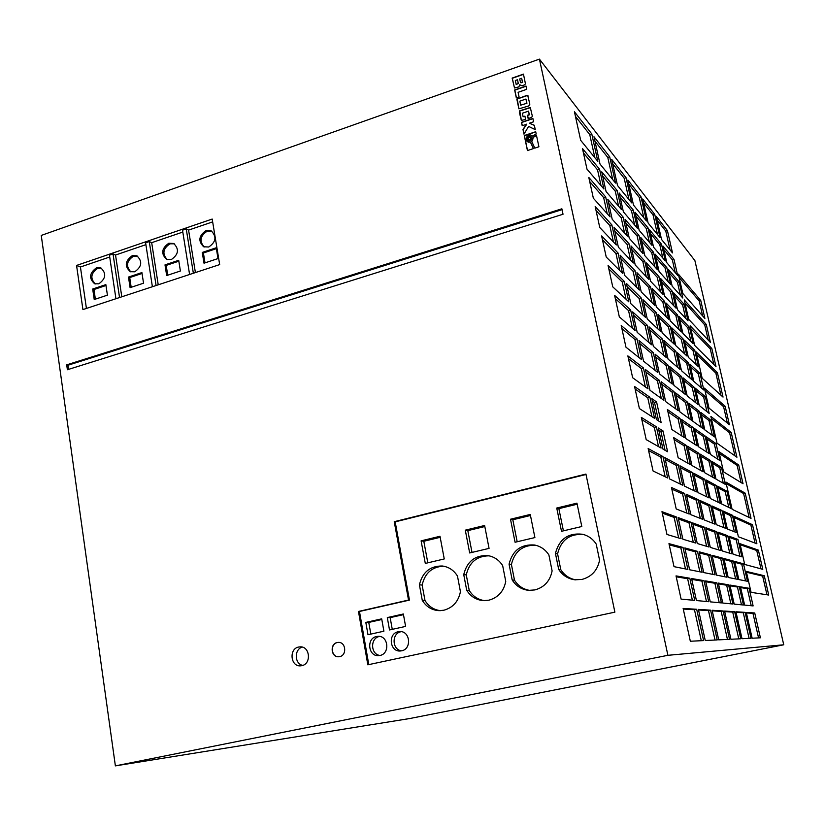 <?xml version="1.0" encoding="UTF-8"?>
<svg xmlns="http://www.w3.org/2000/svg" width="825" height="825" viewBox="0 0 825 825"><rect width="100%" height="100%" fill="white"/><g stroke="black" fill="none" stroke-linecap="round" stroke-linejoin="round"><path stroke-width="1.24" d="M529.093 136.383C527.35 137.342 526.948 138.6 527.876 140.157L529.99 140.632C531.723 139.672 532.135 138.425 531.217 136.868L529.093 136.383M531.3 136.96L529.238 136.548L527.938 140.219M552.111 570.9C550.1 580.944 544.366 587.287 534.93 589.916L528.784 590.36C521.668 589.607 516.13 586.142 512.181 579.954L509.066 564.145C512.521 550.461 520.977 544.077 534.456 545.005C540.571 546.212 545.387 549.533 548.893 554.957L552.111 570.9M599.569 560.144C597.537 570.302 591.69 576.727 582.038 579.418L574.922 579.8C567.982 578.851 562.567 575.386 558.69 569.415L555.442 553.441C559.175 539.096 568.178 532.692 582.46 534.239C588.266 535.652 592.845 538.921 596.197 544.036L599.569 560.144M460.433 591.68C458.432 601.507 452.925 607.685 443.902 610.211L439.137 610.665C431.887 610.232 426.267 606.788 422.266 600.332L419.42 584.832C422.493 572.148 430.114 565.878 442.282 566.002C448.759 566.868 453.822 570.219 457.473 576.056L460.433 591.68M505.746 581.408C503.745 591.339 498.125 597.599 488.905 600.177L483.512 600.631C476.303 600.053 470.704 596.599 466.713 590.257L463.733 574.613C466.971 561.464 474.983 555.122 487.761 555.596C494.093 556.627 499.063 559.969 502.662 565.63L505.746 581.408M298.66 647.037C288.688 648.749 290.534 666.899 300.609 665.837L301.764 665.672C311.675 664.032 310.025 646.047 300.063 646.862L298.66 647.037M302.228 647.109C294.051 649.316 294.432 663.888 302.734 665.393M401.62 650.812L400.249 650.987C389.72 651.925 387.771 633.528 398.186 631.754L399.857 631.558C410.242 630.939 411.923 649.11 401.62 650.812C391.978 650.007 391.442 633.322 401.002 631.733L401.28 631.672M379.912 655.473L378.623 655.648C368.177 656.648 366.228 638.272 376.551 636.508L378.139 636.322C388.441 635.621 390.142 653.792 379.912 655.473M379.603 636.436L379.459 636.467C370.002 638.034 370.507 654.627 380.057 655.442M96.463 267.816C89.317 273.085 88.708 278.407 94.648 283.779L98.814 283.821C105.951 278.623 106.6 273.312 100.763 267.877L96.463 267.816M101.403 268.187L97.732 268.331C90.853 273.137 90.038 278.355 95.277 283.975M132.268 255.657C125.06 260.865 124.389 266.217 130.278 271.693L134.722 271.796C141.921 266.661 142.622 261.329 136.847 255.791L132.268 255.657M137.466 256.101L133.495 256.193C126.555 260.968 125.689 266.207 130.886 271.91M168.785 243.262C161.525 248.407 160.792 253.77 166.609 259.359L171.352 259.535C178.592 254.471 179.365 249.109 173.673 243.468L168.785 243.262M174.271 243.798L169.971 243.818C162.979 248.542 162.051 253.801 167.186 259.586M206.054 230.608C198.743 235.682 197.938 241.065 203.651 246.768L208.725 247.015C216.016 242.034 216.862 236.662 211.262 230.907L206.054 230.608M211.85 231.248L207.188 231.196C200.155 235.857 199.165 241.127 204.218 247.005M337.208 642.531C329.608 643.83 330.99 657.494 338.673 656.762L339.632 656.638C347.181 655.38 345.923 641.819 338.312 642.397L337.208 642.531M338.425 642.397L337.415 642.531C329.876 643.809 331.145 657.339 338.766 656.762M212.654 221.884L188.585 230.093L186.244 228.917L193.359 273.25M186.244 228.917L182.511 230.196L189.595 274.488M182.81 232.062L151.687 242.684L149.273 241.56L156.08 285.512M149.273 241.56L145.612 242.808L152.388 286.729M409.685 718.544L115.376 765.878L667.899 655.308L783.75 644.789L409.685 718.544M783.75 644.789L694.898 260.607L539.426 59.122L41.25 235.434L115.376 765.878M522.019 85.8L524.731 84.8L525.432 83.717L523.452 74.116L512.15 78.086L514.501 87.997L518.832 86.914L519.76 84.789L522.019 85.8M525.989 86.027L514.656 89.977L516.326 97.897L519.069 96.948L518.09 92.317L526.69 89.327L525.989 86.027M528.712 105.982L529.846 104.177L527.722 95.391L516.852 99.144L518.894 108.828L528.712 105.982M528.175 118.604L531.651 117.356L532.352 116.232L530.289 107.477L519.626 110.849L519.327 112.117L521.328 120.388L525.618 119.47L524.917 116.129L523.112 116.748L522.369 113.231L528.505 111.128L529.258 114.654L527.464 115.263L528.175 118.604M526.515 124.183L522.988 129.432L523.978 134.155L528.608 126.4L535.27 129.649L534.332 125.266L529.351 123.214L533.589 121.78L532.888 118.449L521.482 122.327L522.184 125.648L526.659 124.348L523.132 129.597L524.061 134.011M530.64 134.949L532.455 136.094L536.188 133.97L535.703 131.711L524.277 135.547L527.443 150.573L533.404 148.593L530.331 141.921L527.763 141.828L526.072 139.672L527.175 136.125L530.64 134.949M532.434 140.229L531.568 141.209L534.765 148.149L538.911 146.767L536.467 135.31L533.012 137.28L532.589 140.384L531.712 141.364L534.827 148.129M76.56 265.444L82.923 309.592L219.677 264.588L212.19 219.058L76.56 265.444L80.427 267.001L86.419 308.437M614.883 612.15L585.936 474.076L394.247 521.699L408.53 600.064L358.473 611.449L367.826 664.816L614.883 612.15M66.701 364.856L67.392 369.744L563.032 214.242L561.866 208.797L66.701 364.856L68.021 365.228L68.599 369.363M539.426 59.122L667.899 655.308M684.472 486.08L696.486 491.855L692.113 472.374L679.955 465.785L684.472 486.08M669.56 478.912L682.791 485.275L678.253 464.867L664.857 457.607L669.56 478.912M653.06 470.972L667.714 478.015L662.98 456.586L648.151 448.552L653.06 470.972M727.33 528.99L736.364 532.527L732.425 515.274L723.267 511.098L727.33 528.99M646.192 439.622L661.093 448.058L656.401 426.803L641.334 417.398L646.192 439.622M721.648 503.962L730.847 508.396L726.938 491.246L717.606 486.193L721.648 503.962M710.346 498.527L720.369 503.353L716.306 485.492L706.159 479.985L710.346 498.527M698.012 492.597L708.953 497.857L704.746 479.222L693.66 473.21L698.012 492.597M716.244 524.648L726.083 528.495L721.999 510.52L712.027 505.972L716.244 524.648M704.137 519.894L714.883 524.112L710.645 505.343L699.755 500.373L704.137 519.894M690.845 514.687L702.632 519.307L698.239 499.682L686.287 494.237L690.845 514.687M676.201 508.942L689.195 514.037L684.616 493.474L671.457 487.472L676.201 508.942M733.064 554.194L741.912 556.834L737.942 539.457L728.97 536.178L733.064 554.194M722.184 550.945L731.827 553.822L727.722 535.714L717.946 532.146L722.184 550.945M710.304 547.408L720.844 550.553L716.574 531.64L705.891 527.732L710.304 547.408M697.269 543.52L708.84 546.965L704.406 527.196L692.67 522.906L697.269 543.52M665.651 401.589L678.294 410.716L674.015 391.669L661.238 381.758L665.651 401.589M649.976 390.256L663.888 400.311L659.453 380.366L645.387 369.466L649.976 390.256M632.651 377.737L648.027 388.853L643.417 367.94L627.866 355.884L632.651 377.737M710.387 454.41L719.936 460.577L716.069 443.654L706.396 436.879L710.387 454.41M625.958 347.181L641.582 359.607L637.003 338.869L621.215 325.514L625.958 347.181M704.808 429.887L714.522 436.91L710.686 420.09L700.858 412.469L704.808 429.887M692.897 421.276L703.467 428.918L699.487 411.417L688.803 403.126L692.897 421.276M679.903 411.881L691.433 420.214L687.308 401.971L675.644 392.927L679.903 411.881M698.672 446.851L709.057 453.554L705.055 435.94L694.547 428.567L698.672 446.851M685.895 438.591L697.228 445.912L693.083 427.536L681.605 419.492L685.895 438.591M671.88 429.536L684.307 437.57L680.006 418.368L667.425 409.551L671.88 429.536M639.396 408.55L654.534 418.327L649.883 397.248L634.569 386.512L639.396 408.55M715.997 479.108L725.371 484.409L721.483 467.373L711.985 461.453L715.997 479.108M704.488 472.601L714.697 478.366L710.665 460.628L700.332 454.183L704.488 472.601M691.928 465.496L703.075 471.797L698.899 453.286L687.607 446.253L691.928 465.496M678.15 457.7L690.37 464.609L686.039 445.273L673.664 437.559L678.15 457.7M751.08 592.34L768.725 595.052L764.27 575.737L746.295 571.405L751.08 592.34M744.707 564.455L762.785 569.322L758.361 550.131L739.963 543.675L744.707 564.455M738.385 536.776L756.886 543.757L752.493 524.71L733.673 516.151L738.385 536.776M732.105 509.303L751.028 518.378L745.212 493.175L725.876 482.027L732.105 509.303M723.546 471.859L743.036 483.759L738.715 465.022L718.915 451.595L723.546 471.859M716.997 443.18L736.921 457.236L731.197 432.444L710.882 416.398L716.997 443.18M708.974 408.066L729.413 424.731L725.154 406.282L704.426 388.152L708.974 408.066M702.158 378.242L723.04 397.093L717.41 372.714L696.145 351.935L702.158 378.242M694.65 345.386L716.007 366.64L711.82 348.49L690.174 325.813L694.65 345.386M688.689 319.316L710.428 342.457L706.262 324.431L684.255 299.887L688.689 319.316M662.98 449.12L667.6 451.729L662.991 430.897L658.319 427.989L662.98 449.12M656.452 419.574L661.155 422.606L656.576 401.94L651.822 398.609L656.452 419.574M696.434 600.548L708.706 601.714L704.014 580.645L691.577 578.531L696.434 600.548M681.099 599.105L694.712 600.383L689.824 578.232L676.026 575.891L681.099 599.105M705.262 640.509L717.214 639.932L710.583 610.17L698.393 609.397L705.262 640.509M690.329 641.242L703.591 640.592L696.682 609.283L683.141 608.427L690.329 641.242M674.004 566.651L687.875 569.415L683.028 547.449L668.962 543.644L674.004 566.651M689.638 569.766L702.147 572.261L697.496 551.358L684.812 547.924L689.638 569.766M703.735 572.571L715.079 574.829L710.614 554.905L699.115 551.791L703.735 572.571M716.523 575.118L726.856 577.18L722.556 558.133L712.078 555.308L716.523 575.118M728.176 577.438L737.622 579.325L733.477 561.093L723.896 558.494L728.176 577.438M738.829 579.562L747.502 581.295L743.5 563.805L734.704 561.423L738.829 579.562M666.961 534.476L681.099 538.694L676.294 516.914L661.97 511.675L666.961 534.476M682.894 539.23L695.65 543.036L691.03 522.297L678.109 517.574L682.894 539.23M700.755 300.527L678.367 274.137L682.78 293.432L704.88 318.44L700.755 300.527L699.218 300.96L679.119 277.437M752.153 638.22L760.403 637.808L754.731 612.975L746.295 612.439L752.153 638.22M667.404 230.567L656.288 216.367L661.537 239.467L672.509 252.914L667.404 230.567L665.765 231.062L657.143 220.131M654.751 214.397L642.685 198.98L648.11 223.008L660.021 237.6L654.751 214.397L653.039 214.912L643.572 202.898M710.263 601.858L721.38 602.91L716.873 582.832L705.592 580.913L710.263 601.858M722.793 603.044L732.909 604.003L728.578 584.822L718.307 583.079L722.793 603.044M734.198 604.127L743.449 605.003L739.283 586.637L729.888 585.049L734.198 604.127M744.635 605.107L753.122 605.911L749.1 588.308L740.479 586.843L744.635 605.107M653.575 247.201L665.321 260.958L661.526 244.262L649.667 229.907L653.575 247.201M639.158 230.288L651.946 245.283L648.027 227.906L635.106 212.273L639.158 230.288M623.38 211.808L637.374 228.205L633.311 210.097L619.193 192.998L623.38 211.808M606.076 191.524L621.431 209.519L617.224 190.616L601.734 171.858L606.076 191.524M644.851 255.678L657.473 269.754L653.524 252.254L640.778 237.528L644.851 255.678M659.082 271.549L670.663 284.481L666.847 267.661L655.143 254.141L659.082 271.549M672.148 286.131L682.811 298.031L679.119 281.851L668.343 269.393L672.148 286.131M586.988 169.156L603.931 189.007L599.569 169.228L582.481 148.541L586.988 169.156M591.773 133.918L574.427 111.757L580.687 140.333L597.826 161.349L591.773 133.918L589.762 134.588L575.448 116.407M730.919 639.251L740.757 638.777L734.652 611.696L724.587 611.057L730.919 639.251M718.719 639.849L729.537 639.323L723.185 610.974L712.13 610.273L718.719 639.849M609.706 156.843L593.969 136.733L600.002 164.02L615.553 183.078L609.706 156.843L607.788 157.462L594.949 141.168M626.051 177.726L611.707 159.4L617.523 185.512L631.692 202.878L626.051 177.726L624.216 178.313L612.655 163.649M641.015 196.845L627.887 180.067L633.497 205.085L646.46 220.976L641.015 196.845L639.241 197.392L628.794 184.14M666.827 262.721L677.645 275.406L673.973 259.328L663.042 246.097L666.827 262.721M612.748 286.842L628.825 301.826L624.319 281.418L608.087 265.537L612.748 286.842M693.773 381.325L703.818 390.019L700.033 373.426L689.875 364.145L693.773 381.325M681.471 370.673L692.381 380.119L688.462 362.856L677.428 352.77L681.471 370.673M668.044 359.05L679.955 369.363L675.892 351.368L663.857 340.374L668.044 359.05M630.867 303.724L645.418 317.295L641.077 297.804L626.381 283.429L630.867 303.724M647.264 319.017L660.495 331.361L656.318 312.716L642.943 299.64L647.264 319.017M662.186 332.929L674.273 344.2L670.24 326.329L658.02 314.387L662.186 332.929M675.809 345.634L686.895 355.967L683.007 338.817L671.798 327.855L675.809 345.634M643.552 361.185L657.68 372.426L653.276 352.636L639.004 340.56L643.552 361.185M659.474 373.849L672.313 384.068L668.075 365.155L655.091 354.173L659.474 373.849M673.953 385.368L685.668 394.701L681.584 376.582L669.725 366.558L673.953 385.368M687.163 395.887L697.909 404.436L693.959 387.049L683.09 377.86L687.163 395.887M653.348 346.335L666.383 357.617L662.176 338.838L648.997 326.803L653.348 346.335M637.189 332.341L651.523 344.757L647.161 325.122L632.662 311.881L637.189 332.341M619.327 316.882L635.178 330.598L630.64 310.025L614.625 295.402L619.327 316.882M699.28 405.529L709.16 413.387L705.344 396.681L695.341 388.224L699.28 405.529M618.368 247.18L633.332 263L629.062 243.808L613.955 227.205L618.368 247.18M635.229 265.011L648.852 279.407L644.727 261.03L630.981 245.922L635.229 265.011M650.585 281.243L663.032 294.401L659.051 276.777L646.48 262.958L650.585 281.243M664.62 296.082L676.036 308.148L672.2 291.225L660.66 278.541L664.62 296.082M629.289 238.312L643.087 253.708L639.004 235.476L625.072 219.357L629.289 238.312M612.202 219.244L627.361 236.156L623.123 217.109L607.819 199.423L612.202 219.244M593.35 198.206L610.077 216.872L605.684 196.948L588.803 177.427L593.35 198.206M677.5 309.695L688.019 320.812L684.296 304.528L673.674 292.844L677.5 309.695M641.231 291.916L654.658 305.291L650.502 286.78L636.941 272.673L641.231 291.916M624.597 275.344L639.354 290.039L635.044 270.703L620.142 255.203L624.597 275.344M606.231 257.049L622.524 273.281L618.059 253.038L601.611 235.919L606.231 257.049M688.318 357.297L698.517 366.805L694.753 350.316L684.441 340.22L688.318 357.297M599.765 227.504L616.275 244.963L611.841 224.874L595.176 206.559L599.765 227.504M682.894 333.413L693.248 343.736L689.504 327.35L679.037 316.46L682.894 333.413M670.199 320.77L681.45 331.98L677.583 314.944L666.208 303.115L670.199 320.77M656.36 306.993L668.632 319.213L664.63 301.465L652.235 288.575L656.36 306.993M742.015 638.715L751.008 638.272L745.119 612.367L735.931 611.779L742.015 638.715M562.042 209.653L68.021 365.228M586.028 474.478L395.185 521.864L409.458 600.105L359.473 611.48L368.785 664.61M359.473 611.48L358.473 611.449M409.458 600.105L408.53 600.064M395.185 521.864L394.247 521.699M469.673 552.956L465.3 530.166L484.615 525.494L489.06 548.388L469.673 552.956M515.068 542.252L510.5 519.234L530.258 514.449L534.899 537.57L515.068 542.252M425.298 563.423L421.111 540.849L439.993 536.281L444.252 558.948L425.298 563.423M561.505 531.3L556.741 508.045L576.953 503.157L581.8 526.515L561.505 531.3M383.893 631.208L367.991 634.724L365.815 622.401L381.697 618.843L383.893 631.208M405.601 626.412L389.513 629.96L387.307 617.585L403.353 613.986L405.601 626.412M145.901 244.664L115.531 255.028L113.025 253.945L109.447 255.172L115.933 298.733M109.715 257.008L80.427 267.001M113.025 253.945L119.543 297.536M107.415 295.164L105.858 284.625L92.689 289.018L94.225 299.527L107.415 295.164M115.531 255.028L121.791 296.804M143.54 283.202L141.91 272.58L128.483 277.066L130.092 287.657L143.54 283.202M151.687 242.684L158.225 284.811M178.695 260.298L165 264.877L166.671 275.55L180.397 271.012L178.695 260.298M188.585 230.093L195.401 272.57M216.233 247.768L202.259 252.429L204.002 263.196L218.006 258.565L216.233 247.768M216.377 248.655L203.404 252.986L202.259 252.429M203.404 252.986L205.002 262.866M178.839 261.185L166.196 265.403L165 264.877M166.196 265.403L167.722 275.199M142.044 273.467L129.721 277.582L131.185 287.296M129.721 277.582L128.483 277.066M105.982 285.502L93.968 289.513L95.37 299.145M93.968 289.513L92.689 289.018M403.477 614.646L390.163 617.626L392.267 629.351M390.163 617.626L387.307 617.585M381.81 619.503L368.765 622.421L370.827 634.095M368.765 622.421L365.815 622.401M577.18 504.219L558.855 508.643L556.741 508.045M558.855 508.643L563.413 530.846M489.06 555.823C476.86 555.967 469.26 562.31 466.269 574.87L463.733 574.613M466.269 574.87L469.239 590.442L466.713 590.257M469.239 590.442C472.9 596.32 478.057 599.723 484.677 600.662M440.189 537.312L423.813 541.272L421.111 540.849M423.813 541.272L427.814 562.825M443.654 566.197C432.125 566.723 424.947 573.004 422.142 585.038L419.42 584.832M422.142 585.038L424.978 600.466L422.266 600.332M424.978 600.466C428.629 606.416 433.775 609.819 440.416 610.665M583.595 534.528C569.755 533.507 561.083 539.942 557.576 553.812L555.442 553.441M557.576 553.812L560.804 569.704L558.69 569.415M560.804 569.704C564.413 575.283 569.425 578.676 575.84 579.882M530.465 515.501L512.82 519.76L510.5 519.234M512.82 519.76L517.182 541.747M535.673 545.253C522.71 544.902 514.625 551.306 511.407 564.465L509.066 564.145M511.407 564.465L514.501 580.192L512.181 579.954M514.501 580.192C518.152 585.946 523.267 589.349 529.825 590.411M484.811 526.536L467.816 530.64L465.3 530.166M467.816 530.64L472.003 552.41M536.518 135.527L533.156 137.435L532.589 140.384M530.413 142.096L528.567 142.209L526.917 141.24M535.745 131.897L524.422 135.713L527.546 150.542M530.795 139.178L530.362 137.146L528.299 137.837L528.722 139.868L530.939 139.343L530.362 137.146M530.939 139.343L528.722 139.868M532.929 118.656L521.627 122.492L522.287 125.617M534.352 125.379L529.351 123.214M528.505 111.128L529.403 114.819L527.608 115.428L528.278 118.563M524.958 116.335L523.112 116.748M530.434 107.642L519.781 111.014L521.359 120.398M527.979 95.69L526.587 95.483L517.234 98.959L518.904 108.828M526.793 103.063L525.938 99.041L519.822 101.155L520.668 105.177L526.938 103.238L525.938 99.041M526.938 103.238L520.668 105.177M526.03 86.243L514.81 90.152L516.44 97.855M523.504 74.332L512.304 78.272L514.501 87.997M519.688 78.963L520.575 82.655L522.462 82.118L521.647 78.282L519.688 78.963M521.317 82.737L522.462 82.118M522.607 82.294L521.647 78.282M517.512 79.726L515.336 80.489L516.172 84.408L518.244 83.542L517.512 79.726L518.265 83.294M517.853 83.82L516.172 84.408M749.09 638.364L743.284 612.748L736.044 612.305M743.284 612.748L745.119 612.367M666.146 316.728L662.815 301.991L652.957 291.802M662.815 301.991L664.63 301.465M679.058 329.598L675.84 315.428L666.909 306.209M675.84 315.428L677.583 314.944M690.938 341.437L687.833 327.814L679.707 319.43M687.833 327.814L689.504 327.35M613.429 241.952L609.799 225.503L596.042 210.488M609.799 225.503L611.841 224.874M696.238 364.681L693.062 350.769L685.07 343.004M693.062 350.769L694.753 350.316M619.709 270.476L616.007 253.657L602.415 239.621M616.007 253.657L618.059 253.038M636.653 287.358L633.084 271.281L620.926 258.73M633.084 271.281L635.044 270.703M652.059 302.703L648.615 287.327L637.694 276.045M648.615 287.327L650.502 286.78M685.668 318.337L682.626 305.002L674.386 296.01M682.626 305.002L684.296 304.528M607.19 213.644L603.653 197.588L589.71 181.583M603.653 197.588L605.684 196.948M624.587 233.062L621.173 217.707L608.695 203.383M621.173 217.707L623.123 217.109M640.427 250.738L637.137 236.032L625.907 223.152M637.137 236.032L639.004 235.476M673.602 305.58L670.467 291.72L661.403 281.83M670.467 291.72L672.2 291.225M660.505 291.73L657.257 277.303L647.254 266.392M657.257 277.303L659.051 276.777M646.222 276.633L642.861 261.587L631.775 249.501M642.861 261.587L644.727 261.03M630.599 260.102L627.103 244.396L614.79 230.948M627.103 244.396L629.062 243.808M706.953 411.634L703.643 397.124L695.887 390.617M703.643 397.124L705.344 396.681M632.435 328.237L628.557 310.623L615.337 298.629M628.557 310.623L630.64 310.025M648.904 342.488L645.171 325.679L633.342 314.954M645.171 325.679L647.161 325.122M663.867 355.441L660.268 339.364L649.657 329.742M660.268 339.364L662.176 338.838M695.619 402.621L692.196 387.513L683.657 380.356M692.196 387.513L693.959 387.049M683.296 392.803L679.748 377.066L670.312 369.157M679.748 377.066L681.584 376.582M669.838 382.099L666.167 365.671L655.7 356.895M666.167 365.671L668.075 365.155M655.102 370.373L651.286 353.183L639.633 343.406M651.286 353.183L653.276 352.636M684.533 353.77L681.254 339.302L672.447 330.753M681.254 339.302L683.007 338.817M671.818 341.911L668.425 326.844L658.701 317.398M668.425 326.844L670.24 326.329M657.948 328.979L654.421 313.252L643.655 302.796M654.421 313.252L656.318 312.716M642.757 314.81L639.107 298.382L627.113 286.739M639.107 298.382L641.077 297.804M677.531 367.269L674.066 351.873L664.486 343.19M674.066 351.873L675.892 351.368M690.061 378.108L686.709 363.33L678.037 355.472M686.709 363.33L688.462 362.856M701.58 388.08L698.342 373.869L690.463 366.733M698.342 373.869L700.033 373.426M626.051 299.238L622.256 282.026L608.85 269.002M622.256 282.026L624.319 281.418M675.232 272.57L672.323 259.813L663.847 249.624M672.323 259.813L673.973 259.328M643.83 217.748L639.241 197.392M628.959 199.526L624.216 178.313M612.707 179.592L607.788 157.462M727.454 639.427L721.184 611.387L712.264 610.84M721.184 611.387L723.185 610.974M738.767 638.87L732.724 612.098L724.711 611.603M732.724 612.098L734.652 611.696M594.866 157.719L589.762 134.588M601.002 185.573L597.548 169.878L583.44 152.914M597.548 169.878L599.569 169.228M680.429 295.381L677.459 282.336L669.106 272.745M677.459 282.336L679.119 281.851M668.198 281.727L665.125 268.166L655.937 257.617M665.125 268.166L666.847 267.661M654.906 266.898L651.729 252.79L641.592 241.158M651.729 252.79L653.524 252.254M618.626 206.229L615.285 191.225L602.652 176.034M615.285 191.225L617.224 190.616M634.673 225.039L631.455 210.664L620.08 196.989M631.455 210.664L633.311 210.097M649.347 242.241L646.243 228.453L635.972 216.098M646.243 228.453L648.027 227.906M662.815 258.029L659.814 244.778L650.502 233.578M659.814 244.778L661.526 244.262M751.224 605.736L747.337 588.679L740.644 587.565M747.337 588.679L749.1 588.308M741.479 604.808L737.447 587.029L730.063 585.802M737.447 587.029L739.283 586.637M730.857 603.807L726.67 585.234L718.493 583.863M726.67 585.234L728.578 584.822M719.235 602.704L714.883 583.265L705.777 581.738M714.883 583.265L716.873 582.832M657.484 234.486L653.039 214.912M670.065 249.913L665.765 231.062M758.567 637.9L752.967 613.346L746.408 612.944M752.967 613.346L754.731 612.975M702.663 315.934L699.218 300.96M693.32 542.345L688.968 522.782L678.408 518.966M688.968 522.782L691.03 522.297M678.655 537.972L674.128 517.409L662.289 513.129M674.128 517.409L676.294 516.914M745.563 580.903L741.747 564.187L734.92 562.361M741.747 564.187L743.5 563.805M735.611 578.923L731.651 561.495L724.113 559.484M731.651 561.495L733.477 561.093M724.762 576.757L720.658 558.556L712.305 556.328M720.658 558.556L722.556 558.133M712.893 574.396L708.634 555.349L699.352 552.874M708.634 555.349L710.614 554.905M699.868 571.797L695.423 551.822L685.059 549.058M695.423 551.822L697.496 551.358M685.482 568.941L680.852 547.934L669.23 544.83M680.852 547.934L683.028 547.449M701.302 640.705L694.475 609.747L683.286 609.056M694.475 609.747L696.682 609.283M715.028 640.035L708.489 610.603L698.517 609.995M708.489 610.603L710.583 610.17M692.371 600.167L687.637 578.717L676.222 576.809M687.637 578.717L689.824 578.232M706.468 601.497L701.931 581.099L691.762 579.398M701.931 581.099L704.014 580.645M658.587 420.946L654.503 402.487L652.348 400.991M654.503 402.487L656.576 401.94M665.074 450.306L660.908 431.434L658.783 430.124M660.908 431.434L662.991 430.897M708.242 340.137L704.725 324.854L684.956 302.971M704.725 324.854L706.262 324.431M713.862 364.506L710.273 348.913L690.834 328.701M710.273 348.913L711.82 348.49M720.947 395.206L715.852 373.127L696.754 354.606M715.852 373.127L717.41 372.714M727.361 423.06L723.587 406.684L704.962 390.534M723.587 406.684L725.154 406.282M734.92 455.823L729.62 432.836L711.367 418.543M729.62 432.836L731.197 432.444M741.087 482.573L737.127 465.403L719.338 453.441M737.127 465.403L738.715 465.022M749.131 517.471L743.614 493.546L726.237 483.625M743.614 493.546L745.212 493.175M755.03 543.056L750.884 525.071L733.972 517.461M750.884 525.071L752.493 524.71M760.98 568.827L756.742 550.492L740.211 544.748M756.742 550.492L758.361 550.131M766.961 594.784L762.651 576.087L746.491 572.241M762.651 576.087L764.27 575.737M688.019 463.279L684.09 445.758L674.118 439.601M684.09 445.758L686.039 445.273M700.807 470.518L697.032 453.75L688.05 448.202M697.032 453.75L698.899 453.286M712.522 477.139L708.871 461.062L700.755 456.05M708.871 461.062L710.665 460.628M723.278 483.223L719.761 467.785L712.387 463.238M719.761 467.785L721.483 467.373M651.925 416.646L647.769 397.805L635.116 389.008M647.769 397.805L649.883 397.248M681.914 436.023L678.067 418.863L667.93 411.819M678.067 418.863L680.006 418.368M694.928 444.427L691.226 428.01L682.089 421.657M691.226 428.01L693.083 427.536M706.85 452.131L703.282 436.384L695.011 430.64M703.282 436.384L705.055 435.94M689.092 418.522L685.462 402.445L676.18 395.309M685.462 402.445L687.308 401.971M701.209 427.288L697.713 411.871L689.318 405.405M697.713 411.871L699.487 411.417M712.357 435.342L708.984 420.523L701.353 414.666M708.984 420.523L710.686 420.09M638.88 357.462L634.91 339.446L621.875 328.505M634.91 339.446L637.003 338.869M717.802 459.205L714.357 444.087L706.85 438.869M714.357 444.087L716.069 443.654M645.377 386.935L641.314 368.507L628.464 358.627M641.314 368.507L643.417 367.94M661.351 398.475L657.442 380.903L645.965 372.085M657.442 380.903L659.453 380.366M675.85 408.963L672.097 392.174L661.794 384.254M672.097 392.174L674.015 391.669M706.602 546.305L702.426 527.639L692.969 524.226M702.426 527.639L704.406 527.196M718.709 549.914L714.687 532.073L706.179 529M714.687 532.073L716.574 531.64M729.774 553.214L725.897 536.126L718.214 533.352M725.897 536.126L727.722 535.714M739.942 556.246L736.199 539.849L729.228 537.333M736.199 539.849L737.942 539.457M686.823 513.109L682.564 493.958L671.818 489.112M682.564 493.958L684.616 493.474M700.363 518.42L696.269 500.146L686.637 495.794M696.269 500.146L698.239 499.682M712.697 523.256L708.757 505.777L700.085 501.868M708.757 505.777L710.645 505.343M723.989 527.68L720.184 510.933L712.357 507.396M720.184 510.933L721.999 510.52M706.736 496.794L702.879 479.676L694.042 474.932M702.879 479.676L704.746 479.222M718.235 502.322L714.512 485.915L706.53 481.635M714.512 485.915L716.306 485.492M728.795 507.406L725.206 491.648L717.967 487.771M725.206 491.648L726.938 491.246M658.525 446.593L654.277 427.34L641.819 419.647M654.277 427.34L656.401 426.803M734.353 531.743L730.682 515.677L723.577 512.469M730.682 515.677L732.425 515.274M665.177 476.798L660.846 457.122L648.584 450.543M660.846 457.122L662.98 456.586M680.377 484.11L676.211 465.362L665.28 459.494M676.211 465.362L678.253 464.867M694.165 490.741L690.164 472.849L680.357 467.589M690.164 472.849L692.113 472.374"/></g></svg>
